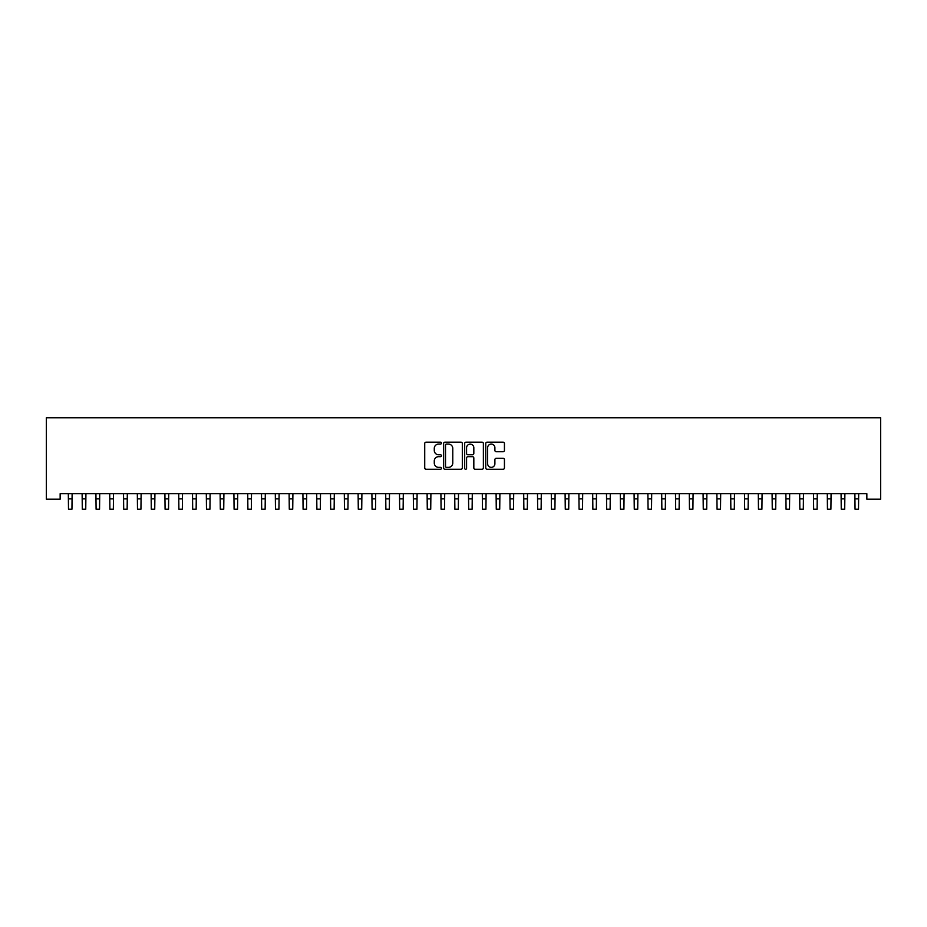 <?xml version="1.0" encoding="UTF-8"?>
<svg xmlns="http://www.w3.org/2000/svg" width="927" height="927" viewBox="0 0 927 927"><rect width="100%" height="100%" fill="white"/><g stroke="black" fill="none" stroke-linecap="round" stroke-linejoin="round"><path stroke-width="1.39" d="M441.426 443.129A0.95 0.95 0 0 0 440.476 442.179L426.084 442.179A1.356 1.356 0 0 0 424.728 443.535L424.728 467.915A1.356 1.356 0 0 0 426.084 469.271L440.476 469.271A0.95 0.95 0 0 0 441.426 468.32A0.95 0.95 0 0 0 440.476 467.37L438.61 467.37A4.334 4.334 0 0 1 434.276 463.036L434.276 461.009A4.334 4.334 0 0 1 438.61 456.675L440.476 456.675A0.95 0.95 0 0 0 441.426 455.725A0.95 0.95 0 0 0 440.476 454.775L438.61 454.775A4.334 4.334 0 0 1 434.276 450.441L434.276 448.413A4.334 4.334 0 0 1 438.61 444.079L440.476 444.079A0.95 0.95 0 0 0 441.426 443.129M503.083 451.727A1.356 1.356 0 0 0 504.439 450.371L504.439 443.535A1.356 1.356 0 0 0 503.083 442.179L487.104 442.179A1.356 1.356 0 0 0 485.748 443.535L485.748 467.915A1.356 1.356 0 0 0 487.104 469.271L503.083 469.271A1.356 1.356 0 0 0 504.439 467.915L504.439 459.653A1.356 1.356 0 0 0 503.083 458.297L496.246 458.297A1.356 1.356 0 0 0 494.891 459.653L494.891 463.755A3.627 3.627 0 0 1 491.264 467.37A3.627 3.627 0 0 1 487.648 463.755L487.648 447.695A3.627 3.627 0 0 1 491.264 444.079A3.627 3.627 0 0 1 494.891 447.695L494.891 450.371A1.356 1.356 0 0 0 496.246 451.727L503.083 451.727M866.849 493.674L60.151 493.674L60.151 499.19L46.35 499.19L46.35 417.776L880.65 417.776L880.65 499.19L866.849 499.19L866.849 493.674M462.318 443.535A1.356 1.356 0 0 0 460.962 442.179L444.983 442.179A1.356 1.356 0 0 0 443.627 443.535L443.627 467.915A1.356 1.356 0 0 0 444.983 469.271L460.962 469.271A1.356 1.356 0 0 0 462.318 467.915L462.318 443.535M466.038 442.179L482.017 442.179A1.356 1.356 0 0 1 483.373 443.535L483.373 467.915A1.356 1.356 0 0 1 482.017 469.271L475.18 469.271A1.356 1.356 0 0 1 473.824 467.915L473.824 458.031A1.356 1.356 0 0 0 472.469 456.675L467.938 456.675A1.356 1.356 0 0 0 466.582 458.031L466.582 468.32A0.95 0.95 0 0 1 465.632 469.271A0.95 0.95 0 0 1 464.682 468.32L464.682 443.535A1.356 1.356 0 0 1 466.038 442.179M446.466 444.079A0.95 0.95 0 0 0 445.516 445.018L445.516 466.42A0.95 0.95 0 0 0 446.466 467.37L448.436 467.37A4.334 4.334 0 0 0 452.77 463.036L452.77 448.413A4.334 4.334 0 0 0 448.436 444.079L446.466 444.079M473.824 447.764A3.627 3.627 0 0 0 470.209 444.149A3.627 3.627 0 0 0 466.582 447.764L466.582 453.419A1.356 1.356 0 0 0 467.938 454.775L472.469 454.775A1.356 1.356 0 0 0 473.824 453.419L473.824 447.764M68.32 493.674L68.494 509.224L71.947 509.224L72.121 493.674M82.121 493.674L82.294 509.224L85.748 509.224L85.921 493.674M95.921 493.674L96.095 509.224L99.548 509.224L99.722 493.674M109.722 493.674L109.896 509.224L113.349 509.224L113.523 493.674M123.523 493.674L123.697 509.224L127.15 509.224L127.323 493.674M137.323 493.674L137.497 509.224L140.939 509.224L141.124 493.674M151.113 493.674L151.298 509.224L154.739 509.224L154.913 493.674M164.913 493.674L165.087 509.224L168.54 509.224L168.714 493.674M178.714 493.674L178.888 509.224L182.341 509.224L182.515 493.674M192.515 493.674L192.689 509.224L196.142 509.224L196.315 493.674M206.315 493.674L206.489 509.224L209.942 509.224L210.116 493.674M220.116 493.674L220.29 509.224L223.743 509.224L223.917 493.674M233.917 493.674L234.091 509.224L237.544 509.224L237.718 493.674M247.718 493.674L247.891 509.224L251.333 509.224L251.507 493.674M261.507 493.674L261.692 509.224L265.134 509.224L265.307 493.674M275.307 493.674L275.481 509.224L278.934 509.224L279.108 493.674M289.108 493.674L289.282 509.224L292.735 509.224L292.909 493.674M302.909 493.674L303.083 509.224L306.536 509.224L306.71 493.674M316.71 493.674L316.883 509.224L320.336 509.224L320.51 493.674M330.51 493.674L330.684 509.224L334.137 509.224L334.311 493.674M344.311 493.674L344.485 509.224L347.926 509.224L348.112 493.674M358.112 493.674L358.285 509.224L361.727 509.224L361.901 493.674M371.901 493.674L372.075 509.224L375.528 509.224L375.702 493.674M385.702 493.674L385.875 509.224L389.328 509.224L389.502 493.674M399.502 493.674L399.676 509.224L403.129 509.224L403.303 493.674M413.303 493.674L413.477 509.224L416.93 509.224L417.104 493.674M427.104 493.674L427.277 509.224L430.731 509.224L430.904 493.674M440.904 493.674L441.078 509.224L444.531 509.224L444.705 493.674M454.705 493.674L454.879 509.224L458.32 509.224L458.506 493.674M468.494 493.674L468.68 509.224L472.121 509.224L472.295 493.674M482.295 493.674L482.469 509.224L485.922 509.224L486.096 493.674M496.096 493.674L496.269 509.224L499.723 509.224L499.896 493.674M509.896 493.674L510.07 509.224L513.523 509.224L513.697 493.674M523.697 493.674L523.871 509.224L527.324 509.224L527.498 493.674M537.498 493.674L537.672 509.224L541.125 509.224L541.298 493.674M551.298 493.674L551.472 509.224L554.925 509.224L555.099 493.674M565.099 493.674L565.273 509.224L568.715 509.224L568.888 493.674M578.888 493.674L579.074 509.224L582.515 509.224L582.689 493.674M592.689 493.674L592.863 509.224L596.316 509.224L596.49 493.674M606.49 493.674L606.664 509.224L610.117 509.224L610.29 493.674M620.29 493.674L620.464 509.224L623.917 509.224L624.091 493.674M634.091 493.674L634.265 509.224L637.718 509.224L637.892 493.674M647.892 493.674L648.066 509.224L651.519 509.224L651.693 493.674M661.693 493.674L661.866 509.224L665.308 509.224L665.493 493.674M675.493 493.674L675.667 509.224L679.109 509.224L679.282 493.674M689.282 493.674L689.456 509.224L692.909 509.224L693.083 493.674M703.083 493.674L703.257 509.224L706.71 509.224L706.884 493.674M716.884 493.674L717.058 509.224L720.511 509.224L720.685 493.674M730.685 493.674L730.858 509.224L734.311 509.224L734.485 493.674M744.485 493.674L744.659 509.224L748.112 509.224L748.286 493.674M758.286 493.674L758.46 509.224L761.913 509.224L762.087 493.674M772.087 493.674L772.261 509.224L775.702 509.224L775.887 493.674M785.876 493.674L786.061 509.224L789.503 509.224L789.677 493.674M799.677 493.674L799.85 509.224L803.303 509.224L803.477 493.674M813.477 493.674L813.651 509.224L817.104 509.224L817.278 493.674M827.278 493.674L827.452 509.224L830.905 509.224L831.079 493.674M841.079 493.674L841.252 509.224L844.706 509.224L844.879 493.674M854.879 493.674L855.053 509.224L858.506 509.224L858.68 493.674M68.494 498.877L71.947 498.877M82.294 498.877L85.748 498.877M96.095 498.877L99.548 498.877M109.896 498.877L113.349 498.877M123.697 498.877L127.15 498.877M137.497 498.877L140.939 498.877M151.298 498.877L154.739 498.877M165.087 498.877L168.54 498.877M178.888 498.877L182.341 498.877M192.689 498.877L196.142 498.877M206.489 498.877L209.942 498.877M220.29 498.877L223.743 498.877M234.091 498.877L237.544 498.877M247.891 498.877L251.333 498.877M261.692 498.877L265.134 498.877M275.481 498.877L278.934 498.877M289.282 498.877L292.735 498.877M303.083 498.877L306.536 498.877M316.883 498.877L320.336 498.877M330.684 498.877L334.137 498.877M344.485 498.877L347.926 498.877M358.285 498.877L361.727 498.877M372.075 498.877L375.528 498.877M385.875 498.877L389.328 498.877M399.676 498.877L403.129 498.877M413.477 498.877L416.93 498.877M427.277 498.877L430.731 498.877M441.078 498.877L444.531 498.877M454.879 498.877L458.32 498.877M468.68 498.877L472.121 498.877M482.469 498.877L485.922 498.877M496.269 498.877L499.723 498.877M510.07 498.877L513.523 498.877M523.871 498.877L527.324 498.877M537.672 498.877L541.125 498.877M551.472 498.877L554.925 498.877M565.273 498.877L568.715 498.877M579.074 498.877L582.515 498.877M592.863 498.877L596.316 498.877M606.664 498.877L610.117 498.877M620.464 498.877L623.917 498.877M634.265 498.877L637.718 498.877M648.066 498.877L651.519 498.877M661.866 498.877L665.308 498.877M675.667 498.877L679.109 498.877M689.456 498.877L692.909 498.877M703.257 498.877L706.71 498.877M717.058 498.877L720.511 498.877M730.858 498.877L734.311 498.877M744.659 498.877L748.112 498.877M758.46 498.877L761.913 498.877M772.261 498.877L775.702 498.877M786.061 498.877L789.503 498.877M799.85 498.877L803.303 498.877M813.651 498.877L817.104 498.877M827.452 498.877L830.905 498.877M841.252 498.877L844.706 498.877M855.053 498.877L858.506 498.877"/></g></svg>
